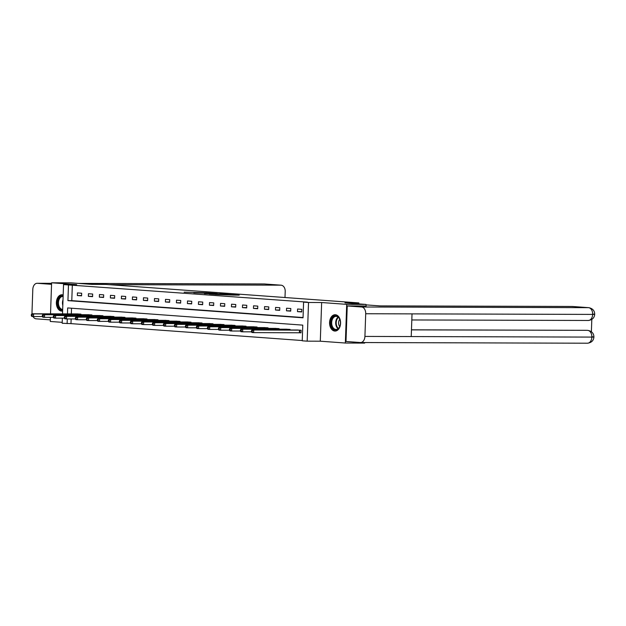<?xml version="1.0" encoding="UTF-8"?>
<svg xmlns="http://www.w3.org/2000/svg" width="626" height="626" viewBox="0 0 626 626"><rect width="100%" height="100%" fill="white"/><g stroke="black" fill="none" stroke-linecap="round" stroke-linejoin="round"><path stroke-width="0.94" d="M206.877 292.811L184.138 292.154L206.877 292.811M335.372 314.745A8.161 5.509 -89.8 0 0 335.106 314.737A8.161 5.509 -89.8 0 0 329.573 322.687A8.161 5.509 -89.8 0 0 334.8 331.052A8.161 5.509 -89.8 0 0 335.059 331.06A8.161 5.509 -89.8 0 0 340.591 323.11A8.161 5.509 -89.8 0 0 335.372 314.745M63.171 294.995A8.161 5.509 -89.8 0 0 62.154 294.776A8.161 5.509 -89.8 0 0 61.896 294.768A8.161 5.509 -89.8 0 0 56.363 302.718A8.161 5.509 -89.8 0 0 61.583 311.083A8.161 5.509 -89.8 0 0 61.849 311.091A8.161 5.509 -89.8 0 0 62.616 311.012M233.592 295.096L239.202 295.151L229.312 294.463L215.344 294.439L233.592 295.096M364.661 342.555L364.645 343.095L345.349 343.032L346.694 304.361L365.991 304.424L344.965 302.882L358.862 302.921L105.833 284.423L91.936 284.384L70.91 282.85L51.606 282.788L76.662 284.619L63.539 284.587L307.444 302.147L303.587 302.131L308.524 302.491L307.17 341.162L302.233 340.802L302.781 325.129L67.671 307.937L67.467 313.892M346.694 304.361L321.647 302.53L308.524 302.491M217.332 293.586L207.769 292.89L193.802 292.866L217.332 293.586M219.992 293.727L228.435 294.361L214.46 294.337L209.248 293.993L212.856 293.774L204.444 293.649L219.992 293.821M365.991 304.424L366.147 306.004L347.242 305.95L345.998 341.483L360.357 342.532A6.432 4.343 -89.8 0 0 360.56 342.539A6.432 4.343 -89.8 0 0 364.919 336.42L411.235 336.561L412.025 313.876L365.709 313.743L364.919 336.42M51.606 282.788L50.526 313.837M50.401 317.351L50.26 321.467L62.217 322.335M358.831 303.9L358.862 302.921M72.334 284.955L71.787 300.636L303.047 317.538M77.342 295.542L81.576 295.848L81.67 293.234L77.436 292.929L77.342 295.542L81.583 295.55M88.352 296.341L92.585 296.654L92.671 294.04L88.438 293.727L88.352 296.341L92.593 296.356M99.354 297.147L103.587 297.46L103.681 294.846L99.448 294.533L99.354 297.147L103.603 297.162M110.364 297.953L114.597 298.266L114.691 295.652L110.458 295.339L110.364 297.953L114.605 297.968M121.374 298.759L125.607 299.064L125.693 296.458L121.46 296.145L121.374 298.759L125.615 298.774M132.376 299.564L136.609 299.87L136.703 297.256L132.469 296.951L132.376 299.564L136.624 299.572M143.385 300.37L147.619 300.676L147.713 298.062L143.479 297.757L143.385 300.37L147.634 300.378M154.395 301.169L158.628 301.482L158.722 298.868L154.489 298.563L154.395 301.169L158.636 301.184M165.405 301.975L169.638 302.288L169.724 299.674L165.491 299.361L165.405 301.975L169.646 301.99M176.407 302.781L180.64 303.094L180.734 300.48L176.501 300.167L176.407 302.781L180.656 302.796M187.417 303.587L191.65 303.892L191.744 301.286L187.51 300.973L187.417 303.587L191.658 303.602M198.426 304.392L202.66 304.698L202.746 302.084L198.512 301.779L198.426 304.392L202.667 304.4M209.428 305.198L213.662 305.504L213.756 302.89L209.522 302.585L209.428 305.198L213.677 305.206M220.438 305.997L224.671 306.31L224.765 303.696L220.532 303.391L220.438 305.997L224.687 306.012M231.448 306.803L235.681 307.116L235.775 304.502L231.542 304.189L231.448 306.803L235.689 306.818M242.458 307.609L246.691 307.922L246.777 305.308L242.544 304.995L242.458 307.609L246.699 307.624M253.46 308.415L257.693 308.728L257.787 306.114L253.553 305.801L253.46 308.415L257.709 308.43M264.469 309.221L268.703 309.526L268.797 306.912L264.563 306.607L264.469 309.221L268.71 309.228M275.479 310.026L279.712 310.332L279.799 307.718L275.565 307.413L275.479 310.026L279.72 310.034M286.481 310.825L290.714 311.138L290.808 308.524L286.575 308.219L286.481 310.825L290.73 310.84M297.491 311.631L301.724 311.944L301.818 309.33L297.585 309.017L297.491 311.631L301.74 311.646M71.145 318.955L70.981 323.626L302.241 340.536M71.52 308.219L71.325 313.9M76.701 313.916L80.934 314.142L80.918 314.698M87.71 314.721L91.944 314.941L91.928 315.504M98.712 315.527L102.954 315.747L102.93 316.31M109.722 316.333L113.955 316.553L113.94 317.116M120.732 317.132L124.965 317.359L124.95 317.922M131.734 317.938L135.975 318.165L135.952 318.728M142.744 318.744L146.985 318.97L146.961 319.526M153.753 319.55L157.987 319.769L157.971 320.332M164.763 320.355L168.997 320.575L168.973 321.138M175.765 321.161L180.006 321.381L179.983 321.944M186.775 321.96L191.008 322.187L190.993 322.75M197.785 322.766L202.018 322.993L202.002 323.556M208.787 323.572L213.028 323.798L213.004 324.354M219.796 324.378L224.038 324.597L224.014 325.16M230.806 325.184L235.04 325.403L235.024 325.966M241.816 325.99L246.049 326.209L246.026 326.772M252.818 326.795L257.059 327.015L257.036 327.578M263.828 327.594L268.061 327.821L268.045 328.384M274.837 328.4L279.071 328.627L279.055 329.182M285.839 329.206L290.081 329.433L290.057 329.988M299.854 332.766L300.996 332.844L301.09 330.231L296.849 330.012M321.647 302.53L320.293 341.201L345.349 343.032M320.293 341.201L307.17 341.162M70.981 323.626L62.185 323.259L62.365 318.157M68.477 284.947L67.929 300.621L303.039 317.812L303.587 302.131M62.514 313.876L63.539 284.587M67.287 318.939L67.123 323.619M71.787 300.636L67.929 300.621M208.927 292.991L195.703 292.937L208.927 292.991M220.853 294.009L213.646 293.743L220.837 294.353M77.843 313.916L31.84 313.782L33.601 313.916L33.514 316.529L42.365 316.553M32.004 315.7L33.514 316.529L31.746 316.396L31.3 315.653L32.004 315.7L32.043 314.659L31.339 314.604L31.3 315.653M32.043 314.659L33.601 313.916L79.792 314.056M31.339 314.604L31.84 313.782M62.647 309.987A7.066 4.765 90.2 0 1 57.874 304.713A7.066 4.765 90.2 0 1 60.323 296.646A7.066 4.765 90.2 0 1 63.14 295.926M63.124 296.395A6.542 4.413 -89.8 0 0 62.897 296.388A6.542 4.413 -89.8 0 0 60.871 297.115A6.542 4.413 -89.8 0 0 58.554 304.322A6.542 4.413 -89.8 0 0 62.67 309.463M62.514 294.823L62.522 294.823A8.107 5.478 -89.8 0 0 62.514 294.823A8.107 5.478 -89.8 0 0 60.002 295.715A8.107 5.478 -89.8 0 0 57.162 304.823A8.107 5.478 -89.8 0 0 62.467 311.036L62.467 311.036M337.868 329.182A7.066 4.765 90.2 0 1 331.451 326.13A7.066 4.765 90.2 0 1 333.533 316.615A7.066 4.765 90.2 0 1 340.075 320.066A7.066 4.765 90.2 0 1 340.059 325.763A7.066 4.765 90.2 0 1 337.868 329.182M340.106 320.176A6.542 4.413 -89.8 0 0 336.107 316.365A6.542 4.413 -89.8 0 0 334.081 317.085A6.542 4.413 -89.8 0 0 331.788 324.432A6.542 4.413 -89.8 0 0 336.068 329.44A6.542 4.413 -89.8 0 0 338.095 328.72A6.542 4.413 -89.8 0 0 340.09 325.653M339.769 319.276A4.656 3.146 -89.8 0 0 339.746 326.553M335.724 314.792L335.732 314.792A8.107 5.478 -89.8 0 0 335.724 314.792A8.107 5.478 -89.8 0 0 333.212 315.684A8.107 5.478 -89.8 0 0 330.371 324.8A8.107 5.478 -89.8 0 0 335.677 331.013A8.107 5.478 -89.8 0 0 335.685 331.013L335.685 331.013M37.372 283.296A6.432 4.343 -89.8 0 0 37.161 283.288L51.59 283.328L37.372 283.296L51.559 284.329M37.161 283.288A6.432 4.343 -89.8 0 0 32.802 289.408L32.012 312.084A6.432 4.343 -89.8 0 0 32.106 313.782M32.99 316.49A6.432 4.343 -89.8 0 0 36.128 318.83L50.315 319.87M284.994 297.522L285.206 291.45A6.276 4.625 94.2 0 0 281.027 285.174A6.276 4.625 94.2 0 0 280.792 285.166L264.313 283.961L78.68 283.414M109.057 284.666L280.792 285.166M365.975 304.878L379.857 305.895L572.07 306.458A6.276 4.625 -85.8 0 1 572.305 306.466A6.276 4.625 -85.8 0 1 572.547 306.497M365.709 313.743A6.432 4.343 -89.8 0 0 361.601 306.998L347.242 305.95M591.382 331.694L591.813 319.432M411.47 329.816L586.797 330.325A6.276 4.625 -85.8 0 1 587.039 330.34A6.276 4.625 -85.8 0 1 587.274 330.364M588.096 320.465A6.432 4.343 -89.8 0 0 588.299 320.473A6.432 4.343 -89.8 0 0 592.658 314.409C595.216 314.424 595.349 314.307 593.065 314.064M587.305 343.204A6.432 4.343 -89.8 0 0 587.509 343.212A6.432 4.343 -89.8 0 0 591.867 337.093C594.426 337.109 594.559 337.007 592.266 336.796M88.853 314.721L42.842 314.588L44.61 314.721L44.516 317.335L53.374 317.359M43.014 316.506L44.516 317.335L42.756 317.202L42.31 316.451L43.014 316.506L43.053 315.457L42.341 315.41L42.31 316.451M43.053 315.457L44.61 314.721L90.801 314.862M42.341 315.41L42.842 314.588M99.863 315.52L53.852 315.394L55.62 315.52L55.526 318.133L64.384 318.165M54.024 317.312L55.526 318.133L53.766 318.008L53.312 317.257L54.024 317.312L54.055 316.263L53.351 316.216L53.312 317.257M54.055 316.263L55.62 315.52L101.811 315.668M53.351 316.216L53.852 315.394M110.865 316.326L64.861 316.2L66.622 316.326L66.536 318.939L75.386 318.97M65.026 318.118L66.536 318.939L64.768 318.814L64.322 318.063L65.026 318.118L65.065 317.069L64.361 317.022L64.322 318.063M65.065 317.069L66.622 316.326L112.813 316.466M64.361 317.022L64.861 316.2M121.874 317.132L75.871 317.006L77.632 317.132L77.538 319.745L86.396 319.769M76.036 318.924L77.538 319.745L75.777 319.62L75.331 318.869L76.036 318.924L76.075 317.875L75.37 317.82L75.331 318.869M76.075 317.875L77.632 317.132L123.823 317.272M75.37 317.82L75.871 317.006M132.884 317.938L86.873 317.805L88.642 317.938L88.548 320.551L97.406 320.575M87.045 319.722L88.548 320.551L86.787 320.418L86.341 319.675L87.045 319.722L87.077 318.681L86.372 318.626L86.341 319.675M87.077 318.681L88.642 317.938L134.833 318.078M86.372 318.626L86.873 317.805M143.886 318.744L97.883 318.611L99.644 318.744L99.557 321.357L108.408 321.381M98.047 320.528L99.557 321.357L97.789 321.224L97.343 320.481L98.047 320.528L98.086 319.487L97.382 319.432L97.343 320.481M98.086 319.487L99.644 318.744L145.842 318.884M97.382 319.432L97.883 318.611M154.896 319.55L108.893 319.416L110.653 319.55L110.567 322.163L119.417 322.187M109.057 321.334L110.567 322.163L108.799 322.03L108.353 321.279L109.057 321.334L109.096 320.285L108.392 320.238L108.353 321.279M109.096 320.285L110.653 319.55L156.844 319.69M108.392 320.238L108.893 319.416M165.906 320.348L119.895 320.222L121.663 320.348L121.569 322.961L130.427 322.993M120.067 322.14L121.569 322.961L119.809 322.836L119.363 322.085L120.067 322.14L120.106 321.091L119.394 321.044L119.363 322.085M120.106 321.091L121.663 320.348L167.854 320.496M119.394 321.044L119.895 320.222M176.915 321.154L130.904 321.028L132.673 321.154L132.579 323.767L141.437 323.798M131.077 322.946L132.579 323.767L130.818 323.642L130.364 322.891L131.077 322.946L131.108 321.897L130.404 321.85L130.364 322.891M131.108 321.897L132.673 321.154L178.864 321.295M130.404 321.85L130.904 321.028M187.917 321.96L141.914 321.834L143.675 321.96L143.589 324.573L152.439 324.597M142.079 323.752L143.589 324.573L141.82 324.448L141.374 323.697L142.079 323.752L142.118 322.703L141.413 322.648L141.374 323.697M142.118 322.703L143.675 321.96L189.866 322.1M141.413 322.648L141.914 321.834M198.927 322.766L152.924 322.633L154.685 322.766L154.591 325.379L163.449 325.403M153.088 324.55L154.591 325.379L152.83 325.246L152.384 324.503L153.088 324.55L153.127 323.509L152.415 323.454L152.384 324.503M153.127 323.509L154.685 322.766L200.876 322.906M152.415 323.454L152.924 322.633M209.937 323.572L163.926 323.439L165.694 323.572L165.6 326.185L174.458 326.209M164.098 325.356L165.6 326.185L163.84 326.052L163.394 325.309L164.098 325.356L164.129 324.315L163.425 324.26L163.394 325.309M164.129 324.315L165.694 323.572L211.885 323.712M163.425 324.26L163.926 323.439M220.939 324.378L174.936 324.245L176.696 324.378L176.61 326.991L185.46 327.015M175.1 326.162L176.61 326.991L174.842 326.858L174.396 326.107L175.1 326.162L175.139 325.121L174.435 325.066L174.396 326.107M175.139 325.121L176.696 324.378L222.895 324.518M174.435 325.066L174.936 324.245M231.949 325.176L185.945 325.05L187.706 325.176L187.62 327.789L196.47 327.821M186.11 326.968L187.62 327.789L185.852 327.664L185.406 326.913L186.11 326.968L186.149 325.919L185.445 325.872L185.406 326.913M186.149 325.919L187.706 325.176L233.897 325.324M185.445 325.872L185.945 325.05M242.958 325.982L196.947 325.856L198.716 325.982L198.622 328.595L207.48 328.627M197.12 327.774L198.622 328.595L196.861 328.47L196.415 327.719L197.12 327.774L197.159 326.725L196.447 326.678L196.415 327.719M197.159 326.725L198.716 325.982L244.907 326.123M196.447 326.678L196.947 325.856M253.968 326.788L207.957 326.662L209.726 326.788L209.632 329.401L218.49 329.425M208.129 328.58L209.632 329.401L207.871 329.276L207.417 328.525L208.129 328.58L208.161 327.531L207.456 327.476L207.417 328.525M208.161 327.531L209.726 326.788L255.917 326.928M207.456 327.476L207.957 326.662M264.97 327.594L218.967 327.468L220.728 327.594L220.642 330.207L229.492 330.231M219.131 329.378L220.642 330.207L218.873 330.074L218.427 329.331L219.131 329.378L219.17 328.337L218.466 328.282L218.427 329.331M219.17 328.337L220.728 327.594L266.919 327.734M218.466 328.282L218.967 327.468M275.98 328.4L229.977 328.267L231.737 328.4L231.643 331.013L240.501 331.037M230.141 330.184L231.643 331.013L229.883 330.88L229.437 330.137L230.141 330.184L230.18 329.143L229.468 329.088L229.437 330.137M230.18 329.143L231.737 328.4L277.928 328.54M229.468 329.088L229.977 328.267M286.99 329.206L240.979 329.073L242.747 329.206L242.653 331.819L251.511 331.843M241.151 330.99L242.653 331.819L240.893 331.686L240.447 330.935L241.151 330.99L241.182 329.949L240.478 329.894L240.447 330.935M241.182 329.949L242.747 329.206L288.938 329.346M240.478 329.894L240.979 329.073M297.992 330.004L251.988 329.879L253.749 330.004L253.663 332.617L300.996 332.789M252.153 331.796L253.663 332.617L251.895 332.492L251.449 331.741L252.153 331.796L252.192 330.747L251.488 330.7L251.449 331.741M252.192 330.747L253.749 330.004L299.948 330.152M251.488 330.7L251.988 329.879M216.22 294.337L216.236 293.946M79.275 314.698L79.299 314.049M79.619 314.698L79.643 314.056M62.811 305.425A6.542 4.413 90.2 0 1 62.999 299.87M338.079 328.728A6.542 4.413 90.2 0 1 335.692 322.914A6.542 4.413 90.2 0 1 338.103 317.092A6.542 4.413 90.2 0 1 338.118 317.085M338.447 317.366A6.323 4.272 -89.8 0 0 336.217 322.906A6.323 4.272 -89.8 0 0 338.416 328.454M264.79 284.001A6.276 4.625 -85.8 0 0 264.555 283.969A6.276 4.625 -85.8 0 0 264.313 283.961A6.432 4.343 -89.8 0 0 264.109 283.954A6.432 4.343 -89.8 0 0 263.906 283.961M361.601 306.998L588.542 307.663L572.07 306.458M411.47 329.879L586.797 330.325M360.56 342.539L587.509 343.212C591.468 342.68 593.597 340.614 593.91 337.015C593.855 333.439 591.883 331.24 587.986 330.403L587.751 330.395A6.432 4.343 -89.8 0 1 591.867 337.093L411.235 336.561M412.025 313.876L592.658 314.409A6.432 4.343 -89.8 0 0 588.542 307.663A6.276 4.625 -85.8 0 1 588.784 307.671C592.697 308.508 594.669 310.723 594.7 314.322C594.379 317.898 592.243 319.949 588.299 320.473L411.814 319.956M90.285 315.504L90.308 314.855M90.621 315.504L90.645 314.855M101.295 316.302L101.318 315.66M101.631 316.31L101.655 315.66M112.297 317.108L112.32 316.459M112.641 317.108L112.664 316.466M123.306 317.914L123.33 317.265M123.651 317.914L123.666 317.272M134.316 318.72L134.34 318.071M134.653 318.72L134.676 318.078M145.326 319.526L145.342 318.877M145.662 319.526L145.686 318.884M156.328 320.332L156.351 319.683M156.672 320.332L156.696 319.683M167.338 321.13L167.361 320.489M167.674 321.138L167.698 320.489M178.347 321.936L178.371 321.287M178.684 321.936L178.707 321.295M189.349 322.742L189.373 322.093M189.694 322.742L189.717 322.1M200.359 323.548L200.383 322.899M200.703 323.548L200.719 322.906M211.369 324.354L211.392 323.705M211.705 324.354L211.729 323.712M222.379 325.16L222.394 324.511M222.715 325.16L222.739 324.511M233.381 325.966L233.404 325.317M233.725 325.966L233.748 325.317M244.39 326.764L244.414 326.115M244.727 326.764L244.75 326.123M255.4 327.57L255.424 326.921M255.737 327.57L255.76 326.928M266.402 328.376L266.426 327.727M266.746 328.376L266.77 327.734M277.412 329.182L277.435 328.533M277.748 329.182L277.772 328.54M288.422 329.988L288.445 329.339M288.758 329.988L288.782 329.339M299.361 332.758L299.447 330.145M299.697 332.758L299.791 330.145M210.774 293.571L210.79 293.179M221.729 294.361L221.745 293.97M78.579 283.406L264.109 283.954L281.027 285.174M572.305 306.466L588.784 307.671M587.986 330.403L587.039 330.34"/></g></svg>
